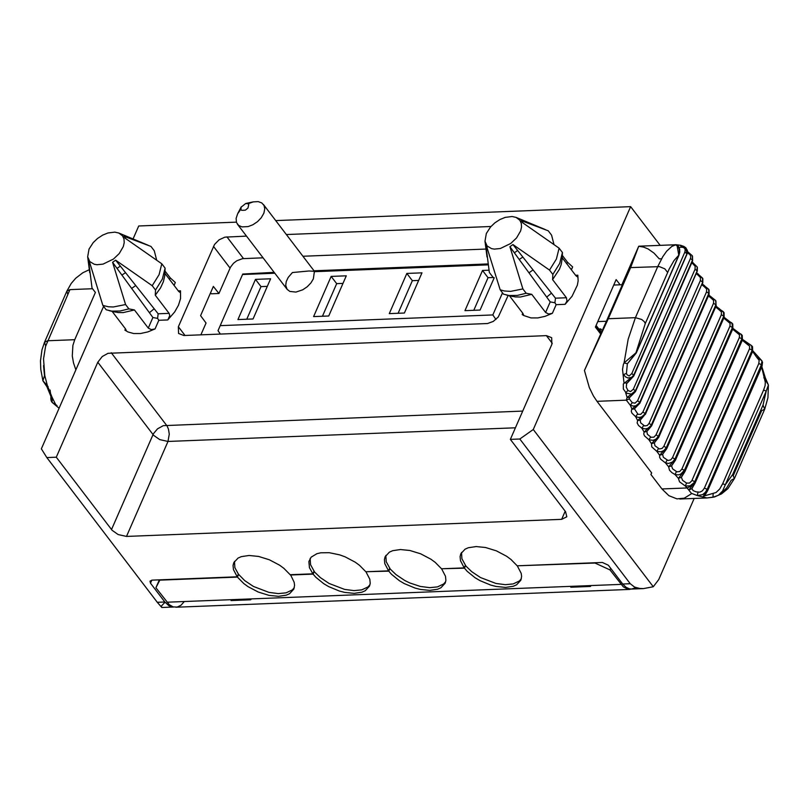 <?xml version="1.0" encoding="UTF-8"?>
<svg xmlns="http://www.w3.org/2000/svg" width="809" height="809" viewBox="0 0 809 809"><rect width="100%" height="100%" fill="white"/><g stroke="black" fill="none" stroke-linecap="round" stroke-linejoin="round"><path stroke-width="1.21" d="M473.791 310.302L488.039 277.699L493.753 277.477M398.109 313.275L412.357 280.672L418.657 280.42M322.437 316.248L336.675 283.646L342.976 283.393M246.755 319.221L261.004 286.619L267.304 286.366M200.885 334.845L206.042 323.044L200.592 315.652L213.354 286.426L218.946 293.495L230.514 267.142L233.528 263.259L236.794 260.771L242.508 258.668L263.067 257.818M601.047 332.459L599.904 330.962L598.721 330.8L595.566 326.664M600.066 330.608L600.794 328.919L601.947 330.426M598.832 329L600.794 328.919M302.93 256.251L485.997 249.051M210.552 292.838L211.311 293.798L218.946 293.495M149.392 312.709L154.175 308.755M57.024 405.511L56.327 405.926L51.988 397.047L47.357 385.549L44.778 375.558L43.534 358.893L45.557 346.434L69.948 289.622L92.539 288.732M95.391 292.433L74.741 339.699L72.901 345.372L72.284 355.98L73.488 362.826L75.864 369.855M48.095 386.5L46.932 386.722L47.357 385.549L42.917 380.837M50.067 390.009L50.916 396.41L51.988 397.047L51.139 400.768L50.916 396.41L51.058 398.625M56.387 405.076L52.029 402.306L52.464 398.038L51.139 400.768L52.029 402.306L59.087 408.232M51.149 396.754L51.038 398.675L51.624 396.966M42.877 380.705L44.525 375.781L43.544 365.628M246.492 236.107L224.872 237.158L219.077 239.818L214.527 244.47L178.364 326.745L178.556 333.45L183.835 335.513L487.544 323.529L493.257 321.426L498.263 317.007L508.153 295.447M490.952 226.5L286.366 234.539M629.493 397.532L629.281 398.888L626.308 400.172L597.012 401.325L651.69 472.962L650.901 474.478L651.609 472.861M635.945 587.627L631.596 589.053L629.463 588.851L626.105 587.334L622.697 584.017L630.262 583.724L634.569 587.081L639.818 588.467L643.519 588.588L653.278 586.747L533.273 429.498L630.636 206.649L275.717 220.594M461.514 552.466L461.909 558.756L465.418 565.157L464.224 567.888L460.473 560.667L460.088 556.582L460.806 553.781L465.064 549.18L468.32 547.733L476.107 546.56L485.592 547.521L496.382 550.848L506.576 556.238L510.873 559.383L517.204 565.804L602.351 562.457L608.338 565.208L622.697 584.017M310.16 558.402L310.555 564.702L314.064 571.103L312.871 573.824L290.168 574.714L283.838 568.302L279.54 565.147L269.346 559.767L258.556 556.43L249.071 555.48L241.294 556.643L238.028 558.089L233.771 562.69L233.053 565.491L233.447 569.587L237.199 576.797L152.062 580.144L149.999 581.165L150.484 583.178L164.844 601.997L157.28 602.29L161.81 607.498L161.375 606.062L165.026 602.23M161.81 607.498L173.672 607.023L168.859 605.698L164.844 601.997M237.199 576.797L238.382 574.077L234.873 567.675L234.479 561.375M184.321 601.532L180.994 605.263L177.171 607.074L173.156 606.892L169.253 604.677L155.915 587.739L159.98 579.831M159.353 579.851L155.915 587.739M159.848 580.134L237.421 577.09L243.742 583.501L248.039 586.656L258.243 592.036L269.023 595.373L278.508 596.324L286.295 595.161L289.561 593.715L293.819 589.114L294.577 585.311L294.142 582.217L290.522 574.703M294.294 587.708L292.251 589.953L286.093 592.835L278.357 593.604L268.932 592.37L253.419 586.444L244.662 580.559L238.604 574.36L237.421 577.09M610.694 568.292L609.986 569.91L594.999 563.044L517.558 565.794M632.072 589.033L627.905 589.235L623.324 586.849L609.986 569.91M621.899 284.738L638.706 246.27L630.626 267.587L608.277 318.736L584.442 370.482L606.386 321.254L597.78 321.588L613.748 285.051L622.343 284.717L606.386 321.254M242.751 274.039L218.015 330.659L242.751 274.039L274.16 272.35M314.023 270.782L487.989 263.946M255.482 279.378L237.927 319.565L253.055 318.968L270.611 278.792L255.482 279.378L261.004 286.619M331.154 276.405L313.599 316.592L328.737 315.995L346.292 275.818L331.154 276.405L336.675 283.646M406.836 273.432L389.281 313.619L404.409 313.022L421.974 272.845L406.836 273.432L412.357 280.672M488.97 270.206L482.518 270.459L488.039 277.699M482.518 270.459L464.953 310.646L480.091 310.049L494.208 277.75M551.485 293.151L546.702 297.095M691.907 488.656L689.005 489.87L694.769 481.749L695.174 482.943L691.907 488.656L693.171 490.638L696.246 491.892L699.886 492.145L702.445 490.8L704.386 488.1L706.995 489.212L706.712 490.021L705.367 492.327L702.576 494.663L697.237 495.553L691.371 493.308L687.134 487.958L691.503 485.804L694.769 481.749L752.228 350.226L752.35 346.545M634.843 392.102L692.17 261.216M633.548 393.568L629.564 397.472L627.106 397.492L635.399 390.828L633.447 393.093L631.212 394.064L626.328 393.134L623.365 389.048L623.324 383.972L633.771 375.528L686.568 254.653M631.91 377.793L626.945 383.132L623.992 382.788L622.525 369.41L623.375 364.394L624.073 362.897L636.299 352.532L678.518 255.897M626.631 383.648L626.277 387.177L627.986 390.504L625.65 392.638L627.106 397.492L626.308 400.172L630.282 405.218L632.264 402.67L634.984 403.175L637.593 400.768L639.757 402.336L637.937 404.642L635.844 405.764L633.427 406.098L630.282 405.218L631.96 409.02L639.838 402.528L697.297 271.005L697.358 267.334M635.753 353.412L645.269 323.58L644.399 321.77L641.699 319.464L635.419 317.674L657.768 266.525L662.753 256.756L666.606 251.235L671.814 246.421L675.646 244.844L678.023 246.442M634.034 355.343L627.4 363.747L624.073 362.897L628.168 339.204L635.419 317.674L608.277 318.736M627.349 363.817L626.439 373.394L627.026 374.749L629.159 375.973L631.789 373.566L633.771 375.214L631.516 377.429L627.976 377.995L625.408 376.792L623.577 374.597L626.439 373.394M680.581 245.309L683.929 246.432L685.931 248.06L687.165 250.8L686.851 253.713L684.869 252.064L685.213 249.516L684.151 247.857L682.179 247.18L679.054 247.423M675.899 244.743L680.349 245.248L681.582 247.16M645.269 323.58L669.185 269.013L674.028 260.538L678.862 255.118L679.52 251.781L679.145 248.697L677.952 246.351L675.646 244.844L680.349 245.248L685.112 247.241M633.123 376.498L686.962 253.773L685.719 247.605L687.468 250.638L686.942 254.289L633.75 376.043L626.591 383.729M627.986 390.504L630.595 391.566L633.326 389.22L635.399 390.828L692.524 260.073L690.451 258.465L690.815 256.675L690.006 254.623L687.397 252.863M687.539 251.65L687.994 253.156M688.014 252.064L692.292 255.725L692.605 260.225L692.494 256.129M752.491 350.004L752.613 350.813M752.866 350.833L761.916 360.824L757.578 357.416L757.77 356.729L756.89 357.517L752.623 351.44M742.632 339.467L751.551 345.615L747.668 343.228L747.203 344.24L742.328 340.225M692.099 487.938L695.174 482.943L752.633 351.43L752.077 346.171L751.551 345.615L752.046 350.044L749.478 348.861L749.63 346.151L747.203 344.24M742.399 338.01L742.318 339.396M671.591 465.863L668.628 466.833L675.141 459.188L675.414 460.24L671.591 465.863L672.603 468.866L676.921 471.839L679.732 471.526L681.886 469.068L684.414 470.312L684.92 471.627L681.36 477.33L678.387 478.372L684.586 470.504L742.045 338.991L741.924 335.128M732.762 328.97L737.474 331.771L737.06 332.812L732.661 329.202M737.363 332.084L741.408 334.38L741.873 338.799L739.345 337.545L739.477 334.815L737.06 332.812M732.843 327.028L732.752 327.898M662.591 454.334L659.648 455.245L666.464 447.822L666.677 448.793L662.591 454.334L663.36 457.287L668.032 460.483L670.742 459.866L672.501 457.682L675.141 459.188L732.6 327.675L732.458 323.752M723.893 317.816L728.029 320.243L727.675 321.315L723.762 318.129M727.969 320.566L732.024 323.084L732.438 327.483L729.951 326.169L730.082 323.398L727.675 321.315M646.846 431.541L647.412 434.291L651.103 437.285L653.884 437.184L656.069 434.827L658.566 436.445L716.026 304.932L658.728 437.335L654.35 442.877L651.478 443.645L658.566 436.445L658.728 437.335L654.35 442.877L654.977 445.769L659.406 448.965L662.116 448.408L663.886 446.265L666.464 447.822L723.913 316.309L723.792 312.365M715.834 306.641L719.373 308.674L719.07 309.766L715.672 307.016M719.353 309.018L723.428 311.768L723.772 316.117L721.345 314.741L721.456 311.94L719.07 309.766M716.036 306.176L724.065 312.638L724.136 317.28L666.596 448.034M711.536 297.459L715.621 300.463L716.026 304.932L715.925 300.988M708.583 295.477L711.526 297.095L711.263 298.218L708.401 295.912M650.618 437.042L648.929 439.783L652.984 440.329L656.008 439.125L658.445 436.253L715.894 304.73L713.528 303.304L713.629 300.463L711.263 298.218M708.775 295.032L715.621 300.463L716.187 305.822L658.607 436.506M644.207 415.492L640.202 420.174L640.688 422.844L644.601 425.938L647.291 425.514L649.071 423.41L651.376 424.887L651.609 425.898L646.876 431.49L644.126 432.046L651.488 425.079L708.947 293.566L708.886 289.673M702.182 284.353L704.508 285.547L704.295 286.689L701.969 284.829M704.558 285.931L708.644 289.207L708.836 293.374L706.53 291.887L706.631 289.015L704.295 286.689M702.364 283.929L709.078 289.956L709.068 294.385L708.381 294.85M640.202 420.174L637.613 420.498L645.238 413.763L702.697 282.25L702.697 278.448M696.63 273.29L698.339 274.049L698.177 275.222L696.397 273.816M698.42 274.463L702.505 278.033L702.596 282.058L700.361 280.531L700.463 277.618L698.177 275.222M696.802 272.896L702.859 278.711L702.768 282.988L702.172 283.443M691.958 262.328L693.04 262.642L692.919 263.845L691.705 262.895M693.151 263.077L697.216 266.98L697.216 270.823L695.052 269.245L695.153 266.313L692.919 263.845M692.12 261.944L697.216 266.98L696.822 272.097M637.522 414.046L635.631 416.665L632.021 413.237L631.273 411.387L631.657 409.394L634.438 408.808L637.988 414.309L640.718 414.339L642.902 412.044L645.137 413.571L643.903 415.391L641.244 417.07L638.817 417.464L635.631 416.665L637.613 420.498L637.148 422.955L638.523 425.453L641.861 428.194L643.651 425.524M638.25 404.864L634.438 408.808L639.879 403.195L697.216 270.823L639.211 403.661M676.415 471.637L675.05 474.539L671.885 472.648L669.488 470.211L668.628 466.833L665.554 462.981L660.67 459.188L659.648 457.328L659.648 455.245L656.837 451.382L651.771 446.881L651.478 443.645L648.929 439.783L644.48 435.839L643.752 433.998L644.126 432.046L641.861 428.194L645.066 428.912L647.493 428.457L650.143 426.717L651.376 424.887L708.836 293.374L709.068 294.385L651.609 425.898L646.866 431.5M681.522 476.845L684.92 471.627L742.379 340.114L741.873 338.799L684.414 470.312L680.652 474.175L678.286 474.883L675.05 474.539L678.387 478.372L679.52 481.79L685.314 486.017L686.558 483.064L689.46 483.094L691.816 480.789L749.478 348.861M667.02 460.139L665.554 462.981L668.79 463.426L672.592 461.939L674.989 458.996L732.438 327.483L732.873 328.717L675.363 459.552M658.415 448.591L656.837 451.382L660.892 451.827L663.906 450.542L666.323 447.63L723.772 316.117L724.136 317.28L666.677 448.793L662.622 454.264M761.967 360.935L761.411 364.647L758.812 363.534L759.155 360.308L756.89 357.517M705.003 495.169L702.809 497.424L707.238 489.273L762.523 362.139L762.027 366.234L707.723 490.547L705.003 495.169L707.723 490.547L707.238 489.273L761.552 364.97L762.027 366.234L707.754 490.082M761.876 365.375L762.169 364.323L762.048 365.729M761.916 360.824L762.22 362.038M705.135 495.674L716.036 492.519L719.727 488.98L722.68 483.721L725.309 484.763L722.609 491.023L718.392 495.26L713.073 497.222M768.378 384.922L764.657 378.764L765.253 377.641L768.388 385.033L766.224 391.101L763.595 390.059L765.112 385.559L765.294 382.242L761.663 367.074M713.123 493.854L713.002 497.242L706.965 497.95L697.237 495.553L698.046 492.216M695.184 482.407L752.633 351.43L752.542 346.677L751.834 345.959M714.529 496.928L721.517 493.894L727.898 488.646L734.38 478.594L731.285 480.131L726.664 487.948L720.698 493.652M692.019 480.374L694.587 481.557L693.869 482.842L690.117 485.835L685.314 486.017L687.134 487.958L661.944 488.949L650.901 474.478M691.766 493.551L684.313 498.162L676.961 498.88L668.891 495.684L661.944 488.949M638.948 246.29L643.549 247.079L648.13 248.96L653.975 253.086L659.264 258.85L661.59 258.759M597.012 401.325L593.432 395.965L589.306 387.541L584.442 370.482M761.845 366.639L765.263 377.641L763.817 377.823M620.129 284.808L616.145 279.58L613.748 285.051M660.174 245.36L630.636 206.649M653.278 586.747L658.748 579.557L694.183 498.445M597.78 321.588L595.394 327.069L600.49 333.753M312.871 573.824L309.442 567.665L308.876 561.557L311.141 557.158L316.966 553.669L320.718 552.81L329.243 552.699L339.578 554.832L345.018 556.794L355.222 562.184L359.52 565.329L365.85 571.751L388.553 570.851L389.736 568.13L386.227 561.729L385.832 555.439M369.976 584.735L367.923 586.98L361.765 589.862L354.029 590.631L344.614 589.397L329.091 583.471L320.334 577.586L313.932 571.407M445.648 581.762L443.605 584.007L437.447 586.899L429.71 587.658L420.296 586.424L409.839 582.976L404.773 580.498L396.016 574.612L389.604 568.434M521.33 578.789L519.287 581.034L513.128 583.926L505.392 584.685L495.968 583.461L480.455 577.525L471.698 571.65L465.286 565.461M533.273 429.498L519.823 439.004L510.358 439.378L565.582 511.733L566.806 516.779L561.648 519.348L126.497 536.428L167.989 441.451L515.414 427.799M465.64 565.451L464.447 568.171L467.218 571.356L475.075 577.737L479.98 580.64L490.729 585.089L496.059 586.454L505.544 587.415L513.331 586.252L516.597 584.806L520.854 580.205L521.613 576.402L521.178 573.308L517.426 566.098M464.447 568.171L441.876 568.757M389.958 568.424L388.775 571.144L391.536 574.329L399.393 580.71L404.298 583.602L415.047 588.062L420.377 589.427L429.862 590.388L437.649 589.225L440.915 587.769L445.172 583.168L445.89 580.366L445.496 576.281L441.744 569.061M388.775 571.144L366.204 571.73M314.286 571.397L313.093 574.117L315.864 577.292L323.721 583.683L328.616 586.576L339.365 591.035L344.705 592.4L354.19 593.361L361.977 592.188L365.233 590.742L369.491 586.141L370.209 583.34L369.824 579.254L366.072 572.034M290.391 575.007L313.093 574.117M231.667 599.671L231.05 600.561L250.689 599.793L251.306 598.893M591.055 585.564L590.439 586.454L570.79 587.233L571.407 586.333M218.015 330.659L220.361 334.077M220.392 325.643L492.833 314.944L502.49 292.838M492.833 314.944L495.947 319.464M274.838 273.24L242.74 274.494M308.987 270.985L292.413 272.542L288.196 277.426L286.255 281.542L285.729 285.365L287.114 289.329L289.834 291.432L295.942 292.079L302.697 289.824L307.187 286.801L310.909 282.948L313.336 278.903L314.418 271.308L308.987 270.985M488.13 264.856L314.145 271.693M388.553 570.851L384.801 563.64L384.406 559.555L385.124 556.744L389.382 552.153L392.648 550.696L400.435 549.533L409.92 550.494L420.7 553.821L430.904 559.211L435.202 562.356L441.522 568.778L464.224 567.888M248.039 203.767L253.217 201.876L258.213 201.623L261.772 202.917L264.037 205.506L264.755 208.783L263.916 213.08L261.267 217.742L257.545 221.636L252.893 224.75L248.12 226.591L242.022 226.894L238.665 225.448L236.481 222.495L236.107 218.39L237.654 213.758L240.839 209.258M241.082 207.215L240.94 209.531L241.648 210.34L245.4 210.148L247.979 208.034L248.747 204.525L248.009 203.747L245.673 203.514L241.082 207.215M550.211 301.899L514.352 252.802L517.639 250.477L512.936 244.551L549.533 270.095L552.85 274.433L552.587 279.611L566.431 297.752L555.48 298.177L554.893 302.758L550.211 301.899L545.59 312.476L531.746 294.334L526.194 293.262L517.325 295.416L509.023 295.518L503.491 294.163L500.184 289.814L504.32 290.967L510.661 291.371L522.887 288.924L509.903 246.694L514.352 252.802M555.48 298.177L517.639 250.477M492.661 276.799L489.344 272.461L485.956 245.612L487.21 247.645M522.887 288.924L526.194 293.262M552.587 279.611L559.444 269.235L561.163 264.654L562.144 258.88L562.427 252.519L559.707 263.39L552.85 274.433M562.427 252.519L559.11 248.171L522.513 222.637L521.39 220.796L523.241 223.112M522.766 313.204L522.189 314.509L523.625 315.48L530.977 317.917L537.823 317.927L545.165 316.309L552.365 313.326L556.147 304.68L565.097 304.326L572.044 296.286L577.373 285.132L578.142 280.875L577.818 275.202L577.393 276.85L576.008 275.829L562.194 257.737M549.533 270.095L556.39 259.052L559.11 248.171M523.231 223.102L521.39 220.796M521.279 220.655L548.269 230.818L551.586 235.156L553.973 244.48M486.34 233.488L490.527 226.985L494.865 222.839L499.992 219.502L505.231 217.378L512.117 216.519L516.132 217.419L519.813 220.2L521.299 223.355L521.532 227.056L520.642 230.909L516.547 237.947L510.752 243.458L500.336 248.515L494.279 249.111L491.538 248.636L487.079 245.936L484.985 241.193L486.34 233.488M500.184 289.814L486.856 247.149M512.936 244.551L509.903 246.694M509.923 295.609L515.222 296.923L520.46 297.014L531.746 294.334M164.884 273.341L178.698 291.442L180.073 292.464L180.508 290.805L178.283 290.896M112.117 311.354L125.577 328.98L126.265 330.537L124.879 330.112L127.913 331.933L133.657 333.53L140.503 333.53L147.855 331.912L155.055 328.929L151.293 329.617L148.28 328.09L152.901 317.512L112.582 262.308L125.567 304.538L113.351 306.975L108.517 306.793L102.864 305.428L106.181 309.766L111.713 311.121L120.015 311.03L128.884 308.876L134.436 309.948L148.28 328.09M134.436 309.948L123.15 312.618L117.912 312.527L112.613 311.222M155.055 328.929L158.827 320.283L167.776 319.939L169.789 315.601L169.121 313.356L155.277 295.214L155.53 290.047L162.387 279.004L165.107 268.123L164.733 275.879L163.367 281.775L160.536 287.913L155.277 295.214M158.827 320.283L157.583 318.372L158.16 313.791L120.329 266.09L117.042 268.406M102.864 305.428L89.88 263.198L88.646 261.226L92.034 288.065L95.351 292.413M152.901 317.512L157.583 318.372M112.582 262.308L115.626 260.164L120.329 266.09M125.931 238.726L124.08 236.4L125.203 238.24L161.79 263.785L159.08 274.666L152.213 285.708L115.626 260.164M89.02 249.091L87.665 256.807L89.769 261.55L94.228 264.25L96.969 264.725L103.026 264.128L113.442 259.072L119.236 253.561L123.332 246.512L124.212 242.67L123.979 238.968L122.503 235.813L118.822 233.032L114.797 232.132L107.91 232.982L102.672 235.116L97.555 238.453L93.217 242.599L89.02 249.091M124.08 236.4L125.921 238.716M156.663 260.094L154.276 250.77L150.959 246.432L123.959 236.268M120.106 321.81L119.52 321.042M510.358 439.378L551.859 344.391L551.667 337.687L546.388 335.634L108.052 353.311L102.288 356.496L97.788 362.23L153.629 435.323L159.686 439.59L167.989 441.451L169.273 434.15L168.464 429.134L167.048 425.928L111.237 352.724M519.823 439.004L630.262 583.724M516.83 305.428L517.416 306.196M522.189 314.509L523.575 314.934L522.887 313.376L509.427 295.74M545.59 312.476L548.603 314.003L552.365 313.326M556.147 304.68L554.893 302.758M565.097 304.326L566.988 301.019L566.431 297.752M575.593 275.282L577.818 275.202M562.295 255.391L567.534 262.258L572.641 266.909L571.387 269.781M161.79 263.785L165.107 268.123M155.53 290.047L152.213 285.708M125.567 304.538L128.884 308.876M174.077 285.385L175.331 282.513L170.224 277.861L164.985 271.005M180.508 290.805L180.549 298.582L178.486 305.205L174.724 311.89L167.776 319.939M125.456 328.818L124.879 330.112M103.592 306.378L41.36 448.823L46.831 457.581L56.286 457.206L112.127 530.31L118.185 534.577L126.497 536.428M236.359 222.141L138.723 225.984L133.05 238.958M56.286 457.206L97.788 362.23M46.831 457.581L157.28 602.29M67.825 294.476L66.823 291.22M74.741 339.699L47.6 340.761L44.505 342.298L66.854 291.159L69.948 289.622M125.557 272.684L121.886 275.05M131.645 288.419L135.75 285.526M45.719 345.888L44.475 342.359M243.499 258.587L226.935 236.875M213.485 246.381L230.049 268.082M185.018 335.462L178.364 326.745M150.484 583.178L151.809 580.154M742.399 340.073L747.526 343.532M631.789 373.566L684.869 252.064M633.326 389.22L690.451 258.465M732.994 328.424L742.268 335.361L742.379 340.114L684.91 471.02M702.697 282.25L645.319 414.511L645.137 413.571L702.697 282.25M649.071 423.41L706.53 291.887M644.561 414.997L640.232 420.124M763.008 405.117L766.224 391.101L725.309 484.763L732.681 474.529L763.008 405.117L764.717 409.152M519.196 259.446L522.877 257.07M533.06 269.913L528.965 272.815M637.593 400.768L695.052 269.245M663.886 446.265L721.345 314.741M681.36 477.33L682.614 480.374L686.558 483.064M642.902 412.044L700.361 280.531M656.069 434.827L713.528 303.304M672.501 457.682L729.951 326.169M681.886 469.068L739.345 337.545M752.178 350.176L694.719 481.699M704.386 488.1L758.812 363.534M722.68 483.721L763.595 390.059M667.617 272.431L664.826 268.831L659.466 266.636L630.626 267.587M734.4 478.564L732.681 474.529M734.38 478.594L764.707 409.182L761.613 410.719L733.409 475.277M629.281 398.888L632.264 402.67M561.648 519.348L565.188 511.227M158.16 313.791L169.121 313.356M552.264 343.329L546.388 335.634M567.534 262.258L566.846 263.825M169.536 279.439L170.224 277.861M522.725 411.083L163.276 425.665L157.512 428.851L153.467 433.644L111.511 529.561M166.957 602.209L621.029 584.381M66.854 291.159L71.253 283.413L75.743 278.205L82.831 272.764L89.324 269.68M42.887 380.746L46.932 386.722L50.916 396.41L50.836 399.353L51.068 398.341M44.505 342.298L41.957 349.892L40.48 360.854L40.784 369.41L42.928 380.897M596.112 325.43L601.208 332.105M687.539 251.589L692.292 255.735L692.615 260.822L635.459 391.647L629.432 397.664M676.617 244.975L678.306 246.249L679.621 249.01L679.762 252.196L678.832 255.563L679.691 249.374L678.791 246.947L677.032 245.178L678.832 255.563L636.268 352.987L627.288 363.878M671.692 465.6L675.414 460.24L732.873 328.717L732.772 324.015L724.116 317.32M679.732 499.011L706.965 497.95L714.155 497.019M768.388 385.033L767.953 397.684L764.707 409.182M675.889 244.743L638.857 246.199M263.36 204.404L314.418 271.308M287.114 289.329L237.411 224.204M237.654 213.758L241.224 206.912M253.217 201.876L245.673 203.514M562.144 258.88L562.407 252.823M545.408 229.614L516.132 217.419M484.985 241.193L487.018 256.999M512.835 296.519L506.535 295.083M89.698 272.603L87.665 256.807M118.822 233.032L148.098 245.228M643.519 588.588L631.596 589.053M164.834 274.484L165.097 268.436M115.525 312.122L109.225 310.686M175.856 607.235L629.918 589.417"/></g></svg>
